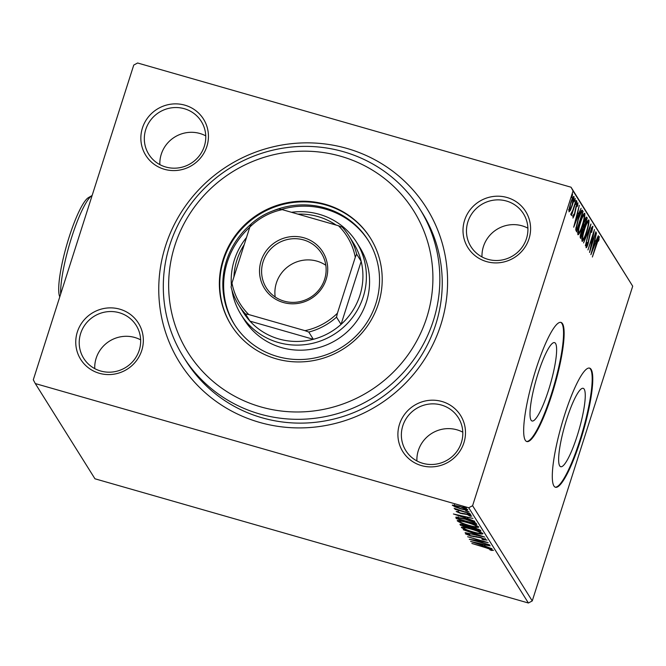 <?xml version="1.0" encoding="UTF-8"?>
<svg xmlns="http://www.w3.org/2000/svg" width="666" height="666" viewBox="0 0 666 666"><rect width="100%" height="100%" fill="white"/><g stroke="black" fill="none" stroke-linecap="round" stroke-linejoin="round"><path stroke-width="1" d="M165.526 245.945A145.629 141.309 147.9 0 1 346.886 148.418A145.629 141.309 147.9 0 1 440.817 324.833A145.629 141.309 147.9 0 1 259.457 422.352A145.629 141.309 147.9 0 1 165.526 245.945M183.425 356.868L185.814 360.681A139.427 135.29 -32.1 0 0 320.429 421.67A139.427 135.29 -32.1 0 0 435.755 324.425A139.427 135.29 -32.1 0 0 422.119 212.637L419.738 208.824A139.427 135.29 147.9 0 1 433.366 320.612A139.427 135.29 147.9 0 1 318.048 417.857A139.427 135.29 147.9 0 1 183.425 356.868A139.427 135.29 147.9 0 1 169.788 245.08A139.427 135.29 147.9 0 1 285.115 147.835A139.427 135.29 147.9 0 1 419.738 208.824M399.483 424.309A34.083 33.075 147.9 0 1 441.924 401.49A34.083 33.075 147.9 0 1 463.911 442.773A34.083 33.075 147.9 0 1 421.461 465.601A34.083 33.075 147.9 0 1 399.483 424.309M461.38 442.574A30.986 30.062 -32.1 0 0 458.35 417.732A30.986 30.062 -32.1 0 0 428.429 404.179A30.986 30.062 -32.1 0 0 402.805 425.79A30.986 30.062 -32.1 0 0 405.835 450.632A30.986 30.062 -32.1 0 0 435.747 464.177A30.986 30.062 -32.1 0 0 461.38 442.574M77.331 331.993A34.083 33.075 147.9 0 1 119.772 309.166A34.083 33.075 147.9 0 1 141.758 350.458A34.083 33.075 147.9 0 1 99.317 373.285A34.083 33.075 147.9 0 1 77.331 331.993M139.227 350.249A30.986 30.062 -32.1 0 0 136.197 325.408A30.986 30.062 -32.1 0 0 106.285 311.855A30.986 30.062 -32.1 0 0 80.653 333.466A30.986 30.062 -32.1 0 0 83.683 358.308A30.986 30.062 -32.1 0 0 113.603 371.861A30.986 30.062 -32.1 0 0 139.227 350.249M142.432 127.997A34.083 33.075 147.9 0 1 184.882 105.17A34.083 33.075 147.9 0 1 206.86 146.462A34.083 33.075 147.9 0 1 164.419 169.289A34.083 33.075 147.9 0 1 142.432 127.997M204.329 146.254A30.986 30.062 -32.1 0 0 201.299 121.412A30.986 30.062 -32.1 0 0 171.387 107.859A30.986 30.062 -32.1 0 0 145.762 129.47A30.986 30.062 -32.1 0 0 148.784 154.312A30.986 30.062 -32.1 0 0 178.704 167.865A30.986 30.062 -32.1 0 0 204.329 146.254M464.585 220.313A34.083 33.075 147.9 0 1 507.026 197.494A34.083 33.075 147.9 0 1 529.012 238.778A34.083 33.075 147.9 0 1 486.571 261.605A34.083 33.075 147.9 0 1 464.585 220.313M526.481 238.578A30.986 30.062 -32.1 0 0 523.451 213.736A30.986 30.062 -32.1 0 0 493.539 200.183A30.986 30.062 -32.1 0 0 467.907 221.786A30.986 30.062 -32.1 0 0 470.937 246.636A30.986 30.062 -32.1 0 0 500.857 260.181A30.986 30.062 -32.1 0 0 526.481 238.578M577.181 435.872A40.776 7.434 106 0 0 583.183 388.32A40.776 7.434 106 0 0 566.716 419.164A40.776 7.434 106 0 0 560.714 466.716A40.776 7.434 106 0 0 577.181 435.872M548.543 390.168A40.776 7.434 106 0 0 554.545 342.615A40.776 7.434 106 0 0 538.078 373.46A40.776 7.434 106 0 0 532.084 421.004A40.776 7.434 106 0 0 548.543 390.168M551.856 394.672A61.971 11.289 106 0 0 560.972 322.411A61.971 11.289 106 0 0 535.947 369.28A61.971 11.289 106 0 0 526.831 441.55A61.971 11.289 106 0 0 551.856 394.672M526.54 441.441A61.971 11.289 106 0 0 551.265 394.505A61.971 11.289 106 0 0 560.672 322.344M580.486 440.384A61.971 11.289 106 0 0 589.601 368.115A61.971 11.289 106 0 0 564.577 414.993A61.971 11.289 106 0 0 555.461 487.254A61.971 11.289 106 0 0 580.486 440.384M555.178 487.154A61.971 11.289 106 0 0 579.903 440.218A61.971 11.289 106 0 0 589.31 368.057M140.643 339.86A30.986 30.062 -32.1 0 0 96.162 358.225A30.986 30.062 -32.1 0 0 94.747 368.614M527.897 228.188A30.986 30.062 -32.1 0 0 483.424 246.553A30.986 30.062 -32.1 0 0 482.001 256.943M462.795 432.184A30.986 30.062 -32.1 0 0 418.315 450.549A30.986 30.062 -32.1 0 0 416.899 460.939M205.752 135.864A30.986 30.062 -32.1 0 0 161.272 154.229A30.986 30.062 -32.1 0 0 159.848 164.619M35.298 383.566L33.3 379.811L133.749 65.077L137.604 62.995L571.045 187.213L632.7 286.189L532.251 600.923L528.396 603.005L94.955 478.787L35.298 383.566L468.739 507.775L472.594 505.702L532.251 600.923M452.405 505.069L459.324 506.335C463.569 507.55 466.4 508.699 467.823 509.798C467.465 510.389 465.151 510.073 460.897 508.849L455.369 506.993L452.272 505.186M469.988 513.603L455.003 509.307L456.993 509.598L454.154 508.3L469.988 513.603M456.268 511.471L457.942 511.555L460.273 513.02L466.991 514.144L471.769 516.108L470.179 516.225L467.282 514.51L460.564 513.378L456.21 511.521M458.416 510.897L458.05 512.104M470.338 514.51L470.088 515.193M476.157 523.451L476.806 524.483L456.302 518.606L455.96 517.091L465.101 518.889C470.979 520.529 474.667 522.052 476.157 523.451M456.16 517.057L455.877 517.932L455.96 517.091M460.181 524.184L460.048 524.592C459.781 523.959 461.263 524.1 464.485 525.024L469.114 526.689L473.909 527.489L480.386 530.203L480.944 531.093L460.439 525.216L459.973 524.325M484.69 537.071L465.084 532.625L479.728 535.63L463.261 529.72L484.69 537.071M489.543 544.821L469.255 539.293L483.158 541.45L467.649 536.729L488.153 542.599L474.292 540.451L489.543 544.821M493.398 550.291L491.558 550.449L489.876 549.825L491.3 549.691L485.714 547.702L471.861 543.448L485.705 547.419L493.423 550.407M491.142 549.825L491.45 549.225M528.396 603.005L468.739 507.775M470.612 541.458L490.184 545.845L484.132 544.796L484.915 546.045L492.007 548.751L470.629 541.408M486.979 540.043L483.125 539.76L481.918 539.185L484.898 539.468L481.035 537.845L470.695 536.005L465.417 533.841L468.348 533.982L469.78 534.607L467.524 534.448L470.396 535.639L480.844 537.512L487.012 540.168M485.281 538.369L485.056 538.961M467.882 533.216L467.524 534.448M461.555 527.081L461.43 527.48C461.954 526.664 465.184 527.122 471.112 528.837C476.956 530.494 480.902 532.092 482.967 533.633C482.4 534.423 479.195 533.974 473.351 532.284C467.524 530.635 463.544 529.029 461.43 527.48L461.372 527.239M457.417 520.471L457.292 520.87C457.817 520.054 461.047 520.512 466.974 522.227C472.81 523.884 476.764 525.482 478.821 527.022C478.263 527.813 475.058 527.364 469.214 525.674C463.378 524.025 459.407 522.419 457.292 520.87L457.234 520.629M453.413 513.994L472.985 518.389L466.933 517.332L467.715 518.581L474.8 521.295L453.429 513.944M467.349 513.428L470.745 514.477L467.324 513.453M469.105 511.854L465.692 510.872L469.114 511.896M463.037 506.535L466.433 507.584L463.003 506.56M570.387 210.29L569.022 211.838L569.23 208.458L570.712 202.83C572.052 198.593 573.135 196.453 573.942 196.403C574.192 198.135 573.634 201.115 572.277 205.336L570.387 210.29L569.214 209.957L568.906 210.556M576.29 200.541L571.528 215.451L572.019 212.912L570.862 214.777L570.862 214.002L572.81 210.273L575.99 200.458M573.051 216.1L573.501 216.225L574.35 214.552L576.065 206.294L577.897 202.714L577.688 205.436L577.131 206.618L577.33 204.579L576.306 206.56L574.583 214.818L572.935 218.082L573.726 214.219L573.543 216.259L572.369 215.917M577.33 204.579L576.115 204.204M581.843 210.215L583.108 211.422L576.598 231.826L575.749 229.362L578.221 218.631C580.069 212.695 581.476 209.948 582.459 210.389L582.167 210.131M587.245 218.032L580.735 238.436L580.344 237.804C579.969 236.971 580.294 234.948 581.31 231.726L582.958 227.805L584.182 221.886C585.264 218.523 586.097 216.941 586.688 217.141L587.245 218.032L586.072 217.699L585.622 219.122M590.992 224.017L585.372 245.837L589.402 228.913L583.558 242.932L590.942 224.001M595.845 231.768L589.552 252.506L593.015 235.073L587.945 249.941L594.455 229.545L591 246.944L595.845 231.768M598.676 238.653L592.374 257.009L596.553 242.89C597.652 239.052 598.576 236.938 599.342 236.555L598.509 241.142L598.676 238.653L597.46 238.278M632.7 286.189L573.043 190.959L472.594 505.702M590.909 254.67L596.486 232.792L594.921 240.16L595.704 241.408L598.309 235.697L590.909 254.67M592.274 228.43L590.784 231.26L588.086 243.764C587.245 246.42 586.571 247.744 586.063 247.735L586.629 243.423L587.196 242.432L586.738 245.646L587.845 243.515L590.576 230.894C591.558 227.839 592.34 226.315 592.923 226.315L591.624 232.526L592.274 228.43L591.033 228.038M586.205 245.496L585.622 245.354M586.588 232.243C584.748 238.087 583.241 241.134 582.084 241.367C581.743 238.936 582.525 234.79 584.415 228.929C586.263 223.077 587.762 220.071 588.91 219.897C589.227 222.336 588.453 226.457 586.588 232.243L586.288 232.159M582.45 225.632C580.61 231.485 579.104 234.524 577.938 234.765C577.605 232.326 578.388 228.18 580.277 222.319C582.126 216.467 583.616 213.461 584.765 213.286C585.081 215.726 584.315 219.847 582.45 225.632L582.151 225.549M573.701 227.206L579.287 205.328L577.722 212.695L578.504 213.944L581.11 208.233L573.701 227.206M576.506 203.063L575.782 204.479L576.873 201.082L576.506 203.063L576.023 202.922M574.866 200.441L574.142 201.856L575.233 198.46L574.866 200.441L574.375 200.299M572.186 196.17L571.47 197.586L571.828 195.604L572.552 194.189L572.186 196.17L571.703 196.029M573.043 190.959L571.045 187.213M598.692 239.627L599.117 239.752M598.043 238.47L598.584 238.619M594.413 240.876L595.704 241.408M594.871 241.167L594.38 242.441M594.347 242.399L592.457 249.725L594.946 243.348L594.039 242.307M582.567 239.277L581.893 240.451M587.912 220.454L587.837 221.811M584.332 229.187L584.631 229.27C583.133 233.916 582.5 237.254 582.742 239.26L581.676 239.027M581.976 239.044L582.742 239.26C583.682 239.061 584.89 236.613 586.371 231.91C587.862 227.289 588.486 223.984 588.245 222.003L586.946 221.553M588.245 222.003C587.32 222.119 586.122 224.542 584.631 229.27M582.733 228.163L582.475 228.971M580.327 235.464L581.185 235.997L583.274 229.462L581.809 228.779M580.277 235.739L581.185 235.997M581.243 231.943L580.968 235.647M583.166 229.287C582.85 228.763 582.309 229.678 581.543 232.034M583.091 226.274L583.94 227.372L586.363 219.78L584.756 218.873M582.991 227.098L583.94 227.372M584.107 222.144L583.574 226.407M586.122 219.397C585.789 218.814 585.214 219.755 584.398 222.228M578.429 232.675L577.755 233.841M583.774 213.844L583.699 215.201M580.194 222.577L580.486 222.66C578.987 227.314 578.363 230.644 578.596 232.65L577.539 232.417M577.838 232.434L578.596 232.65C579.537 232.451 580.752 230.003 582.234 225.299C583.724 220.679 584.348 217.374 584.107 215.393L582.808 214.943M584.107 215.393C583.183 215.509 581.976 217.932 580.486 222.66M581.56 210.489L583.108 211.422M581.934 211.089L581.535 212.354M576.173 229.137L575.815 230.253M575.765 228.879L577.047 229.387L582.226 213.178L581.252 212.412L578.429 218.981L576.473 227.614L577.047 229.387M575.948 227.456L576.473 227.614M580.602 212.229L581.992 212.804M577.206 213.411L578.504 213.944M577.672 213.703L577.172 214.985M577.139 214.935L575.258 222.261L577.738 215.892L576.839 214.843M576.739 204.412L577.231 204.554M575.191 209.832L575.64 209.965M572.893 197.319L572.818 198.027M570.629 203.072L569.688 210.081L568.523 209.74M568.989 209.832L569.605 210.006C570.246 209.84 571.07 208.158 572.069 204.978L573.359 198.235L572.094 197.827M573.359 198.235C572.735 198.351 571.928 199.991 570.928 203.155M491.891 549.4L491.558 550.449M484.232 544.497L483.008 544.388M482.126 544.338L475.541 542.84L482.725 545.296L482.217 544.039M483.066 544.23L482.725 545.296M473.851 536.288L473.709 536.729M463.611 527.497L462.703 527.022M482.051 532.908L481.043 532.8M471.32 529.179C466.625 527.813 464.019 527.447 463.519 528.071C465.243 529.32 468.439 530.611 473.135 531.943C477.805 533.291 480.386 533.657 480.869 533.041C479.22 531.801 476.04 530.511 471.32 529.179L471.403 528.921M463.861 526.739L463.519 528.071M470.887 526.939L469.788 526.623M460.772 524.192L460.439 525.216M462.112 525.124L468.906 527.364L464.735 525.374L462.112 525.124L462.437 523.801M468.972 526.623L468.789 527.189M469.114 526.681L468.906 527.364M470.895 527.788L478.629 530.144L474.125 527.83L470.795 527.314L470.895 527.788L470.97 526.773M478.588 529.112L478.379 529.753M478.912 529.254L478.629 530.144M459.473 520.887L458.566 520.412M477.913 526.298L476.906 526.19M467.182 522.569C462.479 521.203 459.881 520.837 459.382 521.461C461.097 522.71 464.302 524 468.989 525.332C473.668 526.681 476.248 527.047 476.731 526.431C475.083 525.191 471.894 523.901 467.182 522.569L467.266 522.311M459.715 520.129L459.382 521.461M475.574 522.86L474.775 522.627M457.9 517.79L456.676 517.44L456.302 518.606M458.191 518.872L474.483 523.543L473.16 522.111L465.309 519.222L458.008 517.823L458.191 518.872M474.85 522.394L474.483 523.543M458.2 517.224L458.05 518.648M473.301 521.669L473.16 522.111M467.024 517.032L465.809 516.933M464.918 516.874L458.341 515.384L465.517 517.832L465.018 516.575M465.859 516.766L465.517 517.832M470.462 515.342L470.179 516.225M464.751 513.594L464.585 514.102M462.962 513.428L462.803 513.927M469.355 513.852L469.222 514.269M467.707 511.23L467.574 511.646M459.548 506.684C456.36 505.76 454.562 505.494 454.154 505.885L460.689 508.508C463.869 509.432 465.634 509.69 465.984 509.274L459.632 506.426M454.503 504.612L454.154 505.885M466.15 508.749L466.383 508.233M465.035 506.959L464.901 507.375M426.715 317.665A133.233 129.279 -32.1 0 0 340.776 156.269A133.233 129.279 -32.1 0 0 174.85 245.488A133.233 129.279 -32.1 0 0 260.789 406.893A133.233 129.279 -32.1 0 0 426.715 317.665M241.034 314.593L244.214 319.672A68.165 66.142 -32.1 0 0 310.031 349.483A68.165 66.142 -32.1 0 0 366.408 301.948A68.165 66.142 -32.1 0 0 359.74 247.294L356.56 242.216A68.165 66.142 147.9 0 1 363.228 296.87A68.165 66.142 147.9 0 1 306.843 344.405A68.165 66.142 147.9 0 1 241.034 314.593A68.165 66.142 147.9 0 1 231.951 290.118M249.792 227.214A79.013 76.665 -32.1 0 0 227.297 262.079A79.013 76.665 -32.1 0 0 234.632 324.792M272.727 210.947A79.013 76.665 147.9 0 1 368.14 240.268A79.013 76.665 147.9 0 1 375.865 303.613A79.013 76.665 147.9 0 1 310.514 358.716A79.013 76.665 147.9 0 1 234.224 324.159A79.013 76.665 147.9 0 1 226.498 260.814A79.013 76.665 147.9 0 1 251.132 224.067M223.177 259.34A82.109 79.67 -32.1 0 0 231.202 325.166A82.109 79.67 -32.1 0 0 310.481 361.08A82.109 79.67 -32.1 0 0 378.396 303.821A82.109 79.67 -32.1 0 0 370.363 237.987A82.109 79.67 -32.1 0 0 291.092 202.073A82.109 79.67 -32.1 0 0 223.177 259.34M370.562 238.303A82.109 79.67 -32.1 0 0 291.3 202.739A82.109 79.67 -32.1 0 0 223.576 259.973A82.109 79.67 -32.1 0 0 231.402 325.483M368.531 240.901A79.013 76.665 -32.1 0 0 281.343 209.457M261.114 260.839A34.391 33.375 147.9 0 1 303.946 237.804A34.391 33.375 147.9 0 1 326.132 279.47A34.391 33.375 147.9 0 1 283.3 302.497A34.391 33.375 147.9 0 1 261.114 260.839M324.617 279.345A32.534 31.568 -32.1 0 0 321.437 253.263A32.534 31.568 -32.1 0 0 290.026 239.027A32.534 31.568 -32.1 0 0 263.112 261.721A32.534 31.568 -32.1 0 0 266.292 287.804A32.534 31.568 -32.1 0 0 297.702 302.031A32.534 31.568 -32.1 0 0 324.617 279.345M325.816 265.276A32.534 31.568 -32.1 0 0 276.398 282.925A32.534 31.568 -32.1 0 0 275.191 296.994M244.247 244.597A65.068 63.137 -32.1 0 0 236.896 260.148A65.068 63.137 -32.1 0 0 233.924 276.939M231.41 285.523A68.165 66.142 147.9 0 1 234.365 259.94A68.165 66.142 147.9 0 1 246.495 237.546M248.768 314.552L245.446 313.911A65.068 63.137 147.9 0 1 238.728 305.078L243.256 312.312A65.068 63.137 -32.1 0 0 249.983 321.145A65.068 63.137 -32.1 0 0 313.336 339.302A65.068 63.137 -32.1 0 0 341.05 324.4A65.068 63.137 -32.1 0 0 359.898 295.396A65.068 63.137 -32.1 0 0 361.172 261.355A65.068 63.137 -32.1 0 0 353.538 243.223L349.001 235.989A65.068 63.137 147.9 0 1 356.643 254.112L355.269 257.284A63.203 61.33 -32.1 0 0 338.478 225.749L282.251 209.64A63.203 61.33 -32.1 0 0 249.842 227.064L231.984 283.017A63.203 61.33 -32.1 0 0 248.768 314.552L305.003 330.661A63.203 61.33 -32.1 0 0 337.412 313.236L355.269 257.284M336.039 225.05A65.068 63.137 -32.1 0 0 297.902 214.119M337.412 313.236L336.521 317.158L341.05 324.4L361.172 261.355L356.643 254.112M291.517 212.296A68.165 66.142 147.9 0 1 356.56 242.216M245.446 313.911L249.983 321.145L313.336 339.302L308.799 332.068L305.003 330.661M238.728 305.078A65.068 63.137 147.9 0 1 231.085 286.946L231.984 283.017M249.842 227.064L251.207 223.901A65.068 63.137 147.9 0 1 278.929 208.999L282.251 209.64M338.478 225.749L342.282 227.156A65.068 63.137 147.9 0 1 349.001 235.989M336.521 317.158A65.068 63.137 147.9 0 1 308.799 332.068M59.782 296.828A52.672 9.599 -74 0 1 69.139 237.071A52.672 9.599 -74 0 1 88.453 197.619L92.116 195.496A55.769 10.165 106 0 0 92.116 195.496A55.769 10.165 106 0 0 71.67 237.279A55.769 10.165 106 0 0 60.648 294.106M583 226.956L583.832 227.198M575.774 228.838L576.906 229.162M476.332 536.538L476.173 537.012M474.55 522.236L474.259 523.168M581.526 212.346L580.352 212.013M491.317 549.75L491.691 548.584M470.754 527.372L471.12 526.207M457.842 517.99L458.208 516.824"/></g></svg>

